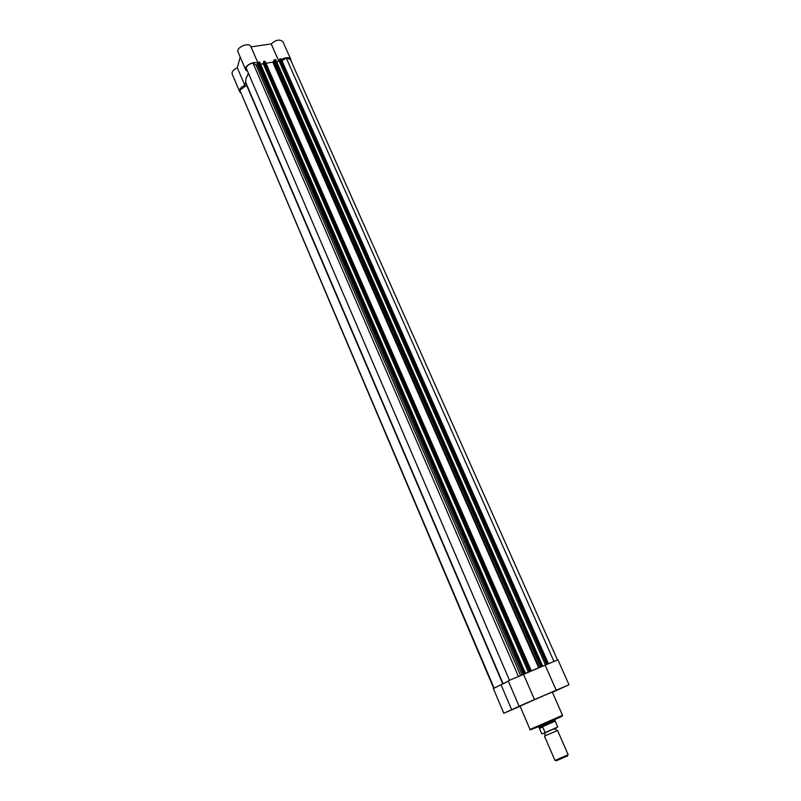 <?xml version="1.0" encoding="UTF-8"?>
<svg xmlns="http://www.w3.org/2000/svg" width="801" height="801" viewBox="0 0 801 801"><rect width="100%" height="100%" fill="white"/><g stroke="black" fill="none" stroke-linecap="round" stroke-linejoin="round"><path stroke-width="1.2" d="M557.556 730.432L544.46 736.129L554.983 760.439L568.159 754.702L557.556 730.432M567.398 755.954L556.425 760.73M554.743 719.528L555.023 720.299L539.504 727.088L542.587 726.817L545.171 732.585L557.736 726.988L545.171 732.585M539.053 727.708L539.504 727.088L539.053 727.708L541.816 733.886L545.05 732.925M555.093 720.77L557.736 726.988L545.141 732.865M539.323 728.129L542.587 726.817M539.443 728.379L542.768 727.048M555.193 721.11L542.277 726.817M538.783 727.368L538.412 726.627M263.909 61.347L530.062 671.278L529.521 671.528L263.489 61.637L263.909 61.347L265.181 61.417L531.313 670.777L529.962 671.488L540.565 666.933L273.892 60.285L273.361 62.017L539.303 667.573M265.982 63.259L273.361 62.017M509.426 680.139L246.097 67.825C247.229 65.472 249.522 63.87 252.956 63.019L256 65.041L257.301 64.521L522.042 674.652M503.388 683.724L508.144 681.261M503.148 683.844L246.237 83.624C245.086 80.721 245.897 77.447 248.67 73.792M252.956 63.019L518.317 676.164M523.353 674.112L257.822 62.728L258.663 62.138L524.445 673.621L522.953 674.322M257.822 62.728L257.301 64.521M524.445 673.621L525.216 673.301L259.384 62.027L525.416 673.22L523.464 674.202L528.4 672.139L263.239 63.75L260.545 64.16M258.663 62.138L259.384 62.027M263.489 61.637L529.651 671.498L528.4 672.139M263.589 62.568L263.239 63.75M530.062 671.278L530.833 670.958L264.63 61.236M273.892 60.285L274.743 59.695L541.656 666.442L542.417 666.122L275.724 59.675L542.417 666.122M274.743 59.695L275.454 59.584M275.724 59.675L542.647 666.042L540.615 667.043L545.481 665.01L279.219 61.307L276.615 61.707M279.499 59.204L279.929 58.914L547.193 664.129L546.642 664.379L279.499 59.204L546.773 664.349L545.491 665.01M279.599 60.115L279.219 61.297M279.929 58.914L281.171 58.974L547.924 663.899M547.193 664.129L547.954 663.819L280.63 58.803M282.012 60.886L286.227 57.962L553.912 661.316M286.227 57.962L290.433 59.504L557.466 659.914M493.696 688.299L239.849 90.193L494.097 688.089M239.849 90.193L246.918 85.216M265.181 61.417L531.223 670.797M541.656 666.442L540.565 666.933M281.391 59.474C285.867 57.141 288.991 57.101 290.773 59.344L290.943 60.646M247.659 71.449L245.717 69.907C243.704 66.173 253.967 60.486 257.652 63.299M248.33 73.001L247.729 75.094M245.777 81.982L244.826 85.337L237.326 67.765C233.381 69.557 231.669 71.659 232.19 74.072L239.629 91.574C239.129 89.211 240.861 87.139 244.826 85.337M240.44 92.556L239.629 91.574M250.993 46.879L271.219 43.925C275.955 39.73 279.859 39.019 282.953 41.782L290.773 59.344M240.2 57.071L237.326 67.765M245.717 69.907L238.057 52.075C235.694 47.469 249.131 41.702 250.863 46.578L257.852 62.658M278.908 61.357L271.219 43.925M562.813 687.398L558.467 689.331L562.813 687.398M528.129 702.297L523.814 704.219L528.129 702.297M512.54 709.456L508.365 711.308L512.54 709.456M568.99 684.735L557.907 659.814L545.161 665.16L556.214 690.232L568.99 684.735L552.41 692.334M545.161 665.16L508.214 680.83L519.128 706.242L521.401 705.311L503.829 713.26L520.069 706.282M523.464 674.202L534.477 699.573L519.128 706.242M543.058 695.959L520.009 706.132L530.022 729.431L562.512 715.303L552.31 692.094L543.058 695.959M508.345 681.15L493.326 688.55L503.829 713.26M534.457 699.583L556.214 690.232M501.076 684.915L511.699 709.766M256 65.041L520.5 675.263M272.871 62.318L538.693 667.854M502.818 684.014L246.678 85.447M554.622 719.258C564.935 714.913 564.515 715.223 553.351 720.199L531.914 729.24M553.451 729.28L555.914 728.78L556.485 730.562M545.351 735.428L544.4 733.416L546.422 732.334M567.318 756.194L567.699 755.033M555.153 721.14L555.023 720.299M556.645 760.84L555.544 760.319M281.171 58.974L548.415 663.639M259.664 62.118L525.456 673.21M562.512 715.303C563.223 715.553 560.199 717.155 553.431 720.119C540.074 726.036 527.679 731.293 530.022 729.431"/></g></svg>
